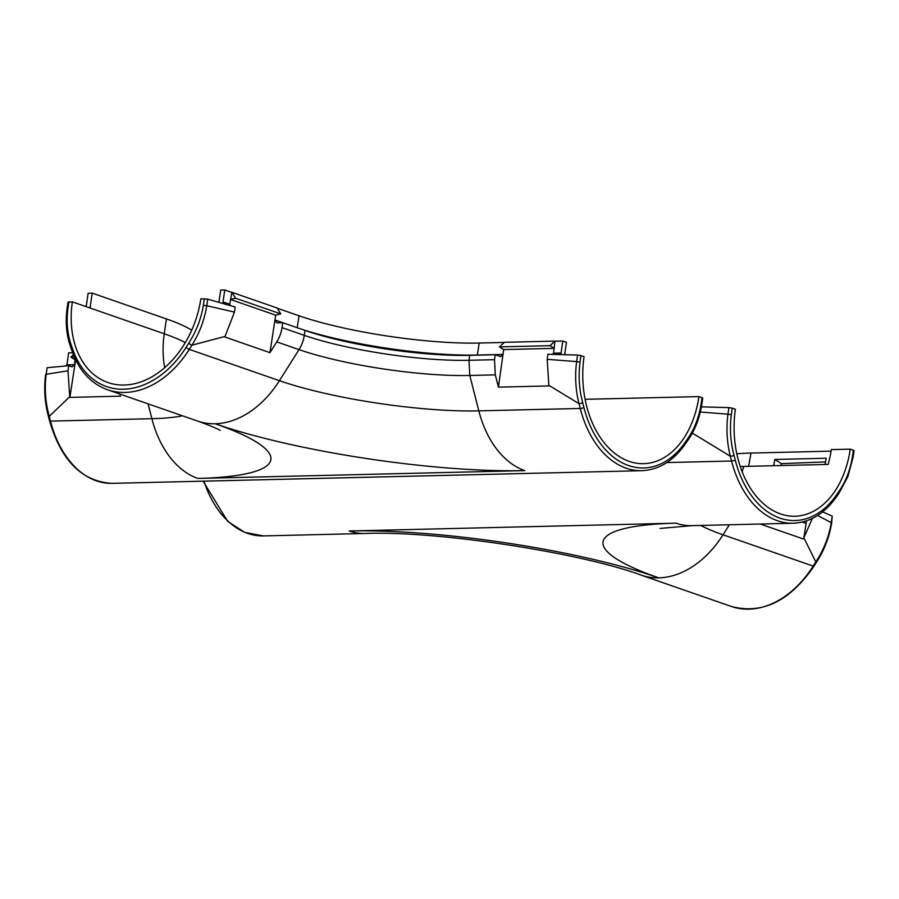 <?xml version="1.0" encoding="UTF-8"?>
<svg xmlns="http://www.w3.org/2000/svg" width="899" height="899" viewBox="0 0 899 899"><rect width="100%" height="100%" fill="white"/><g stroke="black" fill="none" stroke-linecap="round" stroke-linejoin="round"><path stroke-width="1.35" d="M780.894 465.536L781.445 463.637L774.837 459.468L773.691 465.716M774.837 459.468L826.226 458.243L825.08 464.48M831.058 451.152L751.013 453.062A128.197 23.172 -171.7 0 0 736.809 453.815M850.263 449.152L853.376 450.23L852.421 456.793C850.139 470.447 845.577 482.066 838.733 491.663L836.306 495.18A91.338 61.615 -91.4 0 1 735.225 460.063L734.011 455.287C730.482 442.027 729.595 428.508 731.325 414.731L732.28 408.168L735.393 409.247A87.057 58.727 88.6 0 0 794.907 516.24A87.057 58.727 88.6 0 0 850.263 449.152L831.283 449.612A87.057 58.727 88.6 0 1 828.159 464.412L743.754 466.424A135.861 24.554 -171.7 0 0 740.248 466.536M852.421 456.793L853.095 457.231L854.05 450.669L853.376 450.23M822.619 511.891L832.227 516.105L831.272 522.656L817.607 515.487M812.325 518.453L803.875 537.804L815.809 561.909A2.675 0.573 -147.8 0 0 816.629 561.965C824.304 550.064 829.316 537.074 831.665 522.982L832.227 516.105M164.697 367.68A87.057 62.301 109.2 0 1 164.259 333.787L90.035 308.009L92.204 293.141L88.124 293.243L86.383 305.233L85.36 306.379M68.875 301.952L67.919 308.503L67.043 308.739L67.998 302.176L72.358 301.862A87.057 62.301 -70.8 0 0 108.037 382.569A87.057 62.301 -70.8 0 0 200.848 298.794L207.736 299.165L206.781 305.727L234.448 312.099L235.19 307.031L207.736 299.165M90.035 308.009L72.358 301.862M235.538 298.187L280.78 313.897L275.678 315.167L269.958 352.666L224.716 336.945L225.053 336.417L191.937 345.194L189.296 349.385A94.024 67.29 109.2 0 1 107.52 389.761L197.645 421.069A94.024 67.29 -70.8 0 0 215.153 423.755A94.024 67.29 -70.8 0 0 279.42 380.693L299.019 349.621L276.757 341.89A26.79 19.171 -70.8 0 0 282.016 327.618L282.736 322.685L276.723 322.831L274.97 320.01L275.678 315.167L230.436 299.457L235.538 298.187L231.875 292.299L229.728 304.3L223.008 301.963L224.761 289.972L231.47 292.31M225.053 336.417L234.448 312.099M203.376 305.267L206.781 305.727C204.455 319.943 199.511 333.102 191.937 345.194A2.675 0.573 32.2 0 1 188.711 343.204C196.196 331.607 201.084 318.965 203.376 305.267L204.331 298.704M230.605 305.716L229.728 304.3M224.211 303.884L223.008 301.963M552.323 354.363L553.57 353.206L554.964 341.092L504.361 342.305L499.417 346.89L503.676 349.565L502.968 354.42L500.608 356.611L495.237 354.745L469.728 355.352A117.859 21.306 8.3 0 1 304.997 330.416L282.736 322.685M277.229 308.2L298.985 315.763A128.95 23.307 -171.7 0 0 479.212 343.036L504.215 342.44M300.536 328.865A128.95 23.307 -171.7 0 0 477.47 355.026L502.968 354.42M553.57 353.206L561.077 353.026L559.436 354.554M555.324 341.215L562.83 341.036L561.077 353.026M577.585 355.038L547.896 354.251L547.154 359.33L576.63 361.6L577.585 355.038L580.956 355.611L580.001 362.162C578.271 376.007 579.158 389.525 582.687 402.718A2.675 0.641 165.7 0 1 579.012 403.673L548.873 385.323L549.031 385.929L498.428 387.132L503.676 349.565L554.278 348.363L550.031 345.677L499.417 346.89M582.687 402.718L583.901 407.494A91.338 61.615 88.6 0 0 684.982 442.611L687.409 439.105C694.275 429.441 698.838 417.821 701.096 404.224L702.052 397.673L698.939 396.594A87.057 58.727 -91.4 0 1 643.583 463.67A87.057 58.727 -91.4 0 1 584.069 356.689L580.956 355.611M495.237 354.745L494.517 359.679L495.293 374.861L498.428 387.132M547.154 359.33L548.873 385.323M119.938 394.077L120.477 396.178L69.875 397.38L69.717 396.774L49.254 416.338L50.479 421.114A94.024 63.424 88.6 0 0 112.015 483.347L641.774 470.683A94.024 63.424 -91.4 0 1 580.237 408.449L579.012 403.673C575.574 389.975 574.776 375.951 576.63 361.6L580.001 362.162M68.74 365.702L47.141 367.725L46.186 374.287L67.998 370.781L68.74 365.702L72.055 366.859L74.415 364.668L66.897 364.848L68.65 352.846L72.662 352.756M45.613 374.49C43.815 388.525 44.736 402.404 48.355 416.102A2.675 0.641 165.7 0 0 49.254 416.338C45.422 402.617 44.399 388.593 46.186 374.287L47.141 367.725M73.426 354.757L70.875 357.128L75.123 359.814L74.415 364.668M65.661 365.994L66.897 364.848M67.919 308.503C66.211 322.213 67.436 334.709 71.572 346.003A2.675 1.393 160.7 0 0 70.819 347.508C66.526 335.765 65.267 322.842 67.043 308.739M698.939 396.594L585.092 399.313M702.052 397.673L702.726 398.1L701.771 404.662L701.096 404.224M269.958 352.666L276.757 341.89M67.998 370.781L69.717 396.774M687.409 439.105A2.675 1.45 34.7 0 1 687.634 440.679L685.207 444.185A2.675 1.45 34.7 0 0 684.982 442.611M781.445 463.637L825.563 461.895M692.309 433.082L730.336 456.243L731.561 461.018A94.024 63.424 88.6 0 0 793.098 523.24L691.691 525.668A94.024 63.424 88.6 0 1 676.093 523.173A221.525 40.039 -171.7 0 0 658.776 577.855A94.024 67.29 -70.8 0 0 723.043 534.793L729.37 524.769M701.411 406.876L728.909 407.607L727.954 414.169L700.355 412.034M732.28 408.168L728.909 407.607M803.875 537.804L806.515 520.847M760.284 524.027L803.167 538.928M831.665 522.982L831.272 522.656C828.889 536.849 823.731 549.941 815.809 561.909L813.168 566.1A94.024 67.29 109.2 0 1 731.393 606.477L641.268 575.169A94.024 67.29 -70.8 0 0 658.776 577.855A221.525 40.039 8.3 0 0 349.149 530.994L676.093 523.173M731.325 414.731L727.954 414.169C726.1 428.452 726.898 442.477 730.336 456.243A2.675 0.641 165.7 0 0 734.011 455.287M838.733 491.663A2.675 1.45 34.7 0 1 838.958 493.236L847.869 476.639L853.095 457.231M224.761 289.972L220.682 290.074L218.895 302.367M274.97 320.01L282.668 322.685M562.83 341.036L566.471 342.294L564.662 354.7M280.78 313.897L277.106 308.009L231.875 292.299M92.204 293.141L166.427 318.931A134.468 24.307 8.3 0 1 191.734 330.203M70.875 357.128L74.392 357.049M69.875 397.38L75.651 359.802M554.964 341.092L550.031 345.677M802.2 522.083L806.043 523.409M748.586 466.311L751.013 453.062M743.754 466.424A87.057 58.727 -91.4 0 1 742.125 471.705M479.212 343.036L477.313 355.172M495.293 374.861L469.795 375.467L469.008 360.285L469.728 355.352M282.016 327.618L304.278 335.349A117.859 21.306 -171.7 0 0 469.008 360.285L494.517 359.679M583.901 407.494A2.675 0.641 165.7 0 1 580.237 408.449L478.83 410.877L469.795 375.467A122.185 22.082 8.3 0 1 299.019 349.621A26.79 19.171 -70.8 0 0 304.278 335.349L304.997 330.416M185.329 342.62A134.468 24.307 -171.7 0 0 164.259 333.787L166.427 318.931M148.088 403.853L151.886 418.687A94.024 63.424 88.6 0 0 197.825 478.425A221.525 40.039 -171.7 0 0 215.153 423.755A221.525 40.039 8.3 0 0 524.769 470.615A94.024 63.424 -91.4 0 1 478.83 410.877A142.671 25.79 8.3 0 1 279.42 380.693L189.296 349.385A2.675 0.573 32.2 0 1 186.071 347.396L188.711 343.204M197.825 478.425L524.769 470.615M71.572 346.003L73.01 350.093A91.338 65.369 -70.8 0 0 186.071 347.396M182.497 415.799A142.671 25.79 -171.7 0 1 151.886 418.687L50.479 421.114A2.675 0.641 165.7 0 1 49.569 420.878C61.244 460.76 82.056 481.583 112.015 483.347M73.01 350.093A2.675 1.393 160.7 0 0 72.246 351.599L70.819 347.508M203.949 481.145A94.024 63.424 -91.4 0 0 263.34 535.916L364.747 533.489A94.024 63.424 -91.4 0 1 349.149 530.994M735.225 460.063A2.675 0.641 165.7 0 1 731.561 461.018L666.833 462.558M700.726 525.454A142.671 25.79 -171.7 0 0 723.043 534.793L813.168 566.1A2.675 0.573 -147.8 0 0 813.988 566.156C789.985 601.128 762.453 614.568 731.393 606.477M836.306 495.18A2.675 1.45 34.7 0 1 836.531 496.742L838.958 493.236M298.985 315.763L297.232 327.73M197.645 421.069C218.097 428.385 220.749 430.868 220.12 430.396M72.246 351.599C79.258 370.95 91.024 383.671 107.52 389.761M48.355 416.102L49.569 420.878M641.774 470.683C658.798 469.885 673.272 461.052 685.207 444.185M687.634 440.679C694.736 430.666 699.456 418.664 701.771 404.662M660.046 528.443L691.691 525.668M364.747 533.489C435.936 530.511 579.855 552.447 641.268 575.169M816.629 561.965L813.988 566.156M263.34 535.916L244.742 532.399L227.638 521.353L203.129 481.167M836.531 496.742C824.597 513.621 810.123 522.454 793.098 523.24"/></g></svg>
